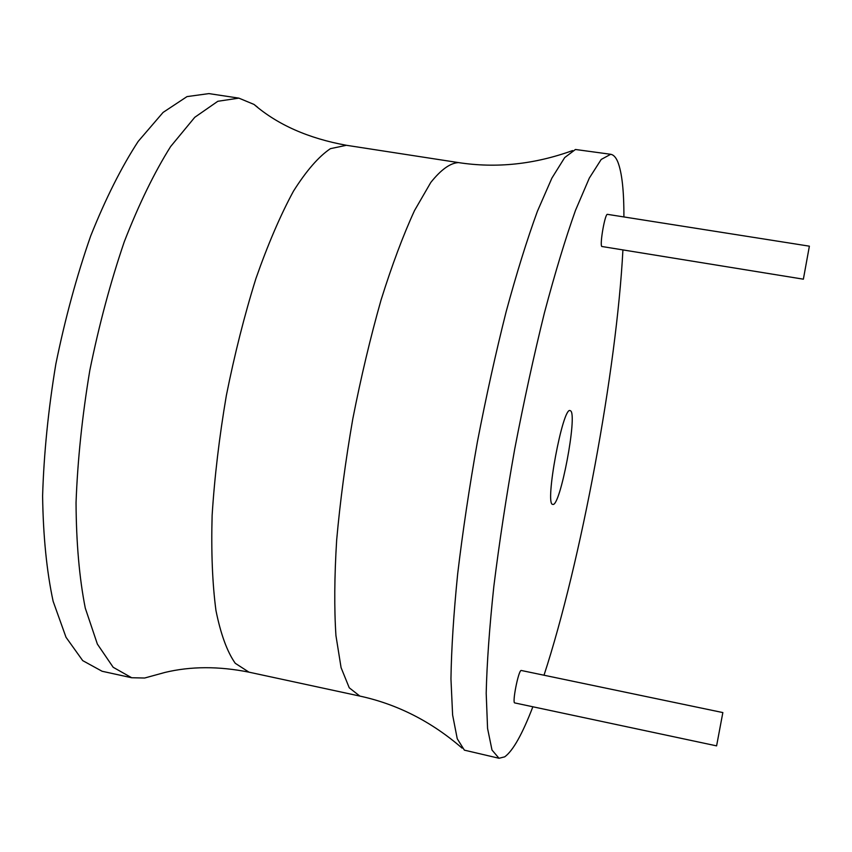 <?xml version="1.0" encoding="UTF-8"?>
<svg xmlns="http://www.w3.org/2000/svg" width="852" height="852" viewBox="0 0 852 852"><rect width="100%" height="100%" fill="white"/><g stroke="black" fill="none" stroke-linecap="round" stroke-linejoin="round"><path stroke-width="1.28" d="M623.898 216.94C623.994 190.88 621.971 172.53 617.807 161.912C615.9 157.311 613.525 154.766 610.703 154.287L601.203 159.452L589.339 178.047L575.483 210.391C565.43 238.603 555.078 272.768 544.407 312.897C533.831 355.721 523.948 401.047 514.746 448.866C506.237 496.801 499.272 542.66 493.83 586.442C489.442 627.732 486.897 663.346 486.194 693.272L487.568 728.439L491.998 750.048L499.027 758.269L504.714 756.842C512.979 750.825 522.361 734.136 532.862 706.777M544.023 675.189C581.075 561.745 616.603 370.173 622.908 250.094M722.847 712.57L521.136 670.449C518.389 670.63 511.967 703.241 514.746 702.921L716.596 745.873L722.847 712.57L716.596 745.873M809.379 246.175L607.465 214.353C605.133 213.064 599.616 243.991 601.736 246.473L803.372 279.179L809.379 246.175L803.372 279.179M570.499 410.77L570.116 410.6C562.778 406.361 544.46 504.991 552.703 504.373L552.778 504.384C560.158 507.643 577.858 414.061 570.499 410.77M610.703 154.287L575.451 149.483L564.706 157.567L551.883 178.111L537.42 211.253C527.132 239.38 516.717 272.842 506.163 311.651C495.779 352.856 486.183 396.286 477.376 441.954C469.271 487.738 462.7 531.733 457.662 573.928C453.647 613.941 451.411 648.926 450.953 678.863L452.614 714.988L457.247 738.759L464.383 750.154L499.027 758.269M572.587 150.57C534.417 164.393 496.375 168.408 458.482 162.594C450.293 162.988 441.059 169.601 430.792 182.445L414.541 210.529C403.23 235.099 392.069 264.908 381.068 299.947C370.46 337.36 361.035 377.01 352.792 418.918C345.507 460.985 340.129 501.391 336.657 540.125C334.399 576.783 334.165 608.605 335.944 635.603L341.077 667.638L349.245 687.798L359.832 696.073L248.976 672.164C218.836 666.136 190.848 666.221 164.99 672.43L144.638 678.022L131.677 677.745L113.178 667.286L97.362 644.08L85.285 608.136C79.353 578.135 76.275 542.99 76.041 502.701C77.607 460.218 82.207 416.085 89.833 370.29C99.088 324.793 110.579 281.937 124.296 241.702C138.929 204.16 154.372 172.434 170.634 146.544L194.767 117.299L217.835 101.281L238.858 98.129L254.013 104.423L257.592 107.245M131.677 677.745L102.091 671.259L82.719 660.63L66.03 637.307L53.133 601.31C46.7 571.309 43.186 536.206 42.6 495.992C43.878 453.626 48.298 409.631 55.849 364.006C65.103 318.701 76.712 276.037 90.674 236.004C105.595 198.665 121.431 167.141 138.173 141.421L163.083 112.421L187.003 96.606L208.91 93.603L238.858 98.129M248.976 672.164L235.258 663.293C227.143 651.748 220.711 634.144 215.95 610.469C212.382 583.46 211.115 551.755 212.127 515.364C214.555 476.982 219.294 437.033 226.344 395.53C234.609 354.251 244.46 315.251 255.919 278.54C267.986 244.183 280.51 215.045 293.503 191.093C306.4 170.688 318.712 156.544 330.416 148.663L346.402 145.287C308.445 138.397 277.645 124.786 254.013 104.423M359.832 696.073C397.309 704.199 431.4 721.548 462.093 748.109M458.482 162.594L346.402 145.287"/></g></svg>
